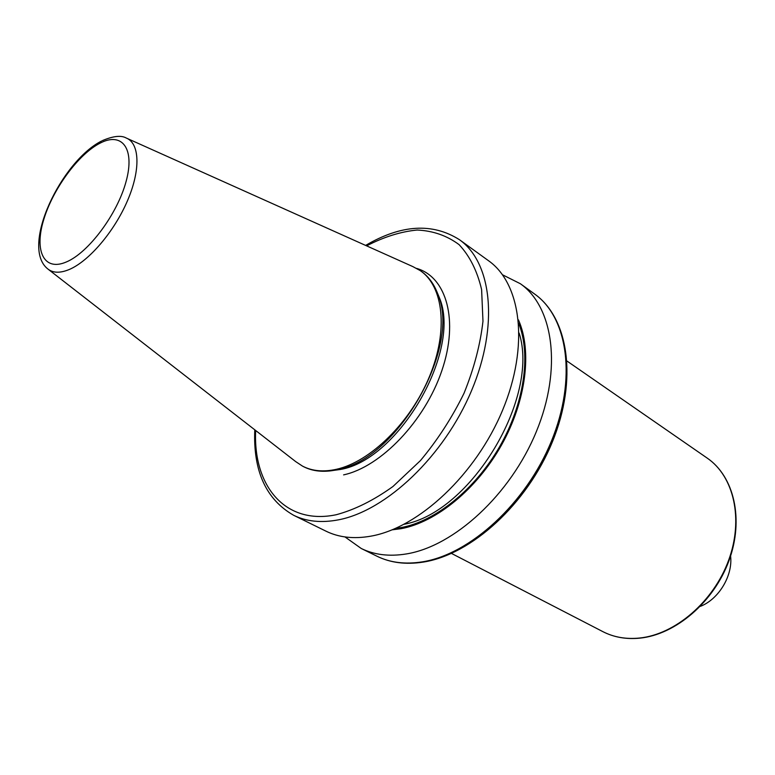 <?xml version="1.0" encoding="UTF-8"?>
<svg xmlns="http://www.w3.org/2000/svg" width="775" height="775" viewBox="0 0 775 775"><rect width="100%" height="100%" fill="white"/><g stroke="black" fill="none" stroke-linecap="round" stroke-linejoin="round"><path stroke-width="1.16" d="M127.197 138.454L412.91 266.629L420.089 270.523C443.465 286.149 448.599 330.382 429.553 376.35C410.673 422.327 370.498 461.735 336.476 469.292C323.446 472.169 312.122 471.123 302.521 466.124L295.711 461.619L48.457 269.458M420.428 270.756L420.777 270.998C428.478 276.287 434.213 284.144 437.982 294.568C461.232 347.927 396.994 459.895 337.222 469.689L332.155 470.648C321.179 472.207 311.54 470.832 303.257 466.511L302.889 466.317M518.427 319.862C532.309 350.852 526.225 400.966 501.483 445.092C476.751 489.219 436.131 522.263 401.024 528.686L392.228 529.819M502.549 274.805L520.374 283.737C553.505 307.016 562.321 368.697 536.348 431.607C510.58 494.537 454.111 546.298 406.342 553.941C389.302 556.702 374.277 554.881 361.247 548.487L344.991 536.939M365.616 245.413C401.198 224.556 432.45 222.648 459.381 239.659L488.531 260.729C521.333 283.737 529.383 346.115 502.539 410.324C475.908 474.542 418.684 527.833 370.886 536.155C353.846 539.158 338.878 537.501 325.984 531.166L293.696 515.307C266.038 499.507 253.067 471.006 254.781 429.805M730.592 556.004C732.976 575.631 718.764 599.269 700.309 606.379M416.621 268.402C446.574 276.937 459.052 320.55 441.789 370.838C424.787 421.116 380.816 466.908 343.606 474.872M707.188 458.093C734.167 476.499 744.174 519.463 728.975 560.674C713.911 601.923 675.742 634.58 639.859 638.145C626.248 639.482 613.916 637.312 602.873 631.644C613.761 637.244 625.948 639.375 639.443 638.048C675.112 634.512 713.436 601.778 728.577 560.412C743.855 519.066 733.838 476.238 707.188 458.093L567.077 361.111M100.198 143.094C78.372 154.099 52.613 189.362 43.545 220.216C34.178 251.187 44.001 271.657 66.301 261.989C88.466 252.824 117.413 214.055 126.112 181.408C135.141 148.606 122.13 131.634 100.198 143.094M102.455 140.585C113.276 136.003 121.2 135.15 126.218 138.008C139.742 143.249 140.808 169.754 127.497 200.686C114.293 231.599 88.863 261.34 69.101 269.564C59.975 273.313 52.807 273.062 47.614 268.799C20.082 246.518 61.554 161.152 101.593 141.021M534.614 294.025C568.724 318.176 577.782 379.818 552.42 441.769C527.223 503.789 471.52 554.648 423.218 562.098C405.897 564.791 390.493 562.834 377.008 556.237C390.096 562.65 405.151 564.539 422.172 561.885C469.921 554.532 526.041 503.45 551.432 441.111C577.026 378.772 567.872 317.411 534.614 294.025L520.374 283.737M436.906 291.758L439.26 297.426C462.123 349.961 399.086 459.846 340.264 469.485L329.162 471.016M255.663 430.493C253.018 485.818 285.103 525.46 336.253 514.726C354.785 509.737 373.686 500.33 392.964 486.497L420.438 460.592C437.546 440.074 452.077 417.618 464.031 393.245C474.029 368.503 480.345 344.488 482.97 321.199L481.614 289.598C477.245 270.979 469.737 255.992 459.071 244.629C446.952 235.629 432.993 230.766 417.183 230.03C400.743 231.618 383.896 236.898 366.633 245.869M459.381 239.659C491.834 262.396 499.139 325.374 471.491 390.774C444.065 456.175 386.163 510.88 338.384 519.851C321.354 523.086 306.454 521.565 293.696 515.307M519.143 333.066C539.865 397.604 470.938 512.275 404.23 524.249M518.746 323.466C531.214 354.805 524.22 403.891 499.623 446.681C475.017 489.471 435.463 521.265 401.208 527.562L395.56 528.414M302.521 466.124L303.257 466.511M329.094 471.026L332.155 470.648M451.486 553.428L602.873 631.644M361.247 548.487L377.008 556.237M437.982 294.568L436.887 291.691M420.089 270.523L420.777 270.998"/></g></svg>
